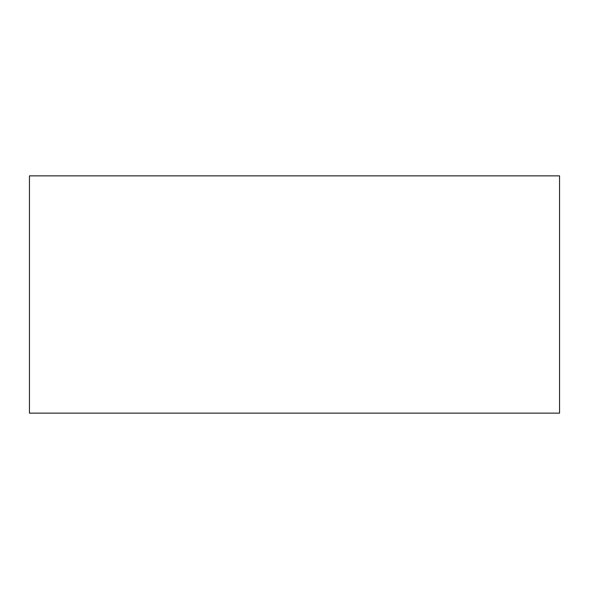 <?xml version="1.0" encoding="UTF-8"?>
<svg xmlns="http://www.w3.org/2000/svg" width="589" height="589" viewBox="0 0 589 589"><rect width="100%" height="100%" fill="white"/><g stroke="black" fill="none" stroke-linecap="round" stroke-linejoin="round"><path stroke-width="0.88" d="M29.45 413.139L559.55 413.139L559.55 175.861L29.45 175.861L29.45 413.139L559.55 413.139L29.45 413.139L29.45 175.861L29.45 413.139M476.567 413.139L269.261 413.139M131.156 413.139L112.433 413.139M67.426 413.139L80.413 413.139M344.734 413.139L437.546 413.139M521.574 413.139L532.375 413.139M559.55 175.861L29.45 175.861L559.55 175.861L559.55 413.139L559.55 175.861M67.426 175.861L112.433 175.861M151.454 175.861L269.261 175.861M344.734 175.861L437.546 175.861M476.567 175.861L532.375 175.861"/></g></svg>
